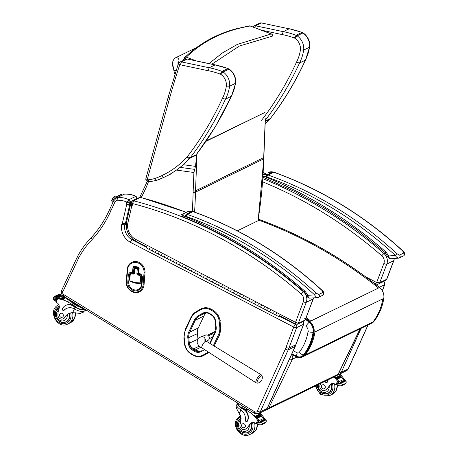 <?xml version="1.0" encoding="UTF-8"?>
<svg xmlns="http://www.w3.org/2000/svg" width="458" height="458" viewBox="0 0 458 458"><rect width="100%" height="100%" fill="white"/><g stroke="black" fill="none" stroke-linecap="round" stroke-linejoin="round"><path stroke-width="0.69" d="M176.41 170.09L193.911 172.489L195.486 166.38L183.229 164.703M193.911 172.489L193.161 190.969A1.775 0.424 2.3 0 0 195.509 190.849L197.095 151.896L195.486 166.38M184.98 59.603L185.295 58.853A1.775 0.372 -157.8 0 1 184.316 58.074L183.349 60.404M265.274 118.645L263.694 157.598A1.775 0.424 -177.7 0 0 263.854 157.432L265.302 120.282M184.379 58.017A1.775 1.569 47.6 0 1 184.763 57.439A1.775 1.569 47.6 0 1 184.763 57.433A1.775 1.569 47.6 0 1 186.291 57.147C203.489 40.665 224.781 30.28 250.165 26.003A1.775 1.551 -100.3 0 0 249.381 25.917A1.775 1.551 -100.3 0 0 249.358 25.923M211.911 64.16L239.46 46.012L272.315 36.153A1.775 1.551 -100 0 0 271.285 33.932L237.301 44.42L222.416 52.933L209.02 63.547M271.439 33.932L250.32 26.003A1.775 0.595 -69.4 0 0 250.165 26.003L271.285 33.932A1.775 0.595 110.6 0 1 271.439 33.932A1.775 1.775 0 0 1 272.579 35.827A1.775 0.756 -172.4 0 1 272.315 36.153M205.945 141.367L261.489 114.145L206.255 140.921M197.02 153.722L215.77 126.03L231.301 96.289A347.582 308.675 64 0 1 197.02 153.63M186.996 157.06A2.485 1.076 -137.6 0 0 189.704 158.342A14.192 12.606 -116 0 0 190.351 157.575A347.582 308.675 -116 0 0 225.468 99.134A44.277 39.319 -116 0 0 229.613 86.19A14.043 12.475 -116 0 0 223.063 71.929L229.223 69.055C233.912 72.587 236.059 77.27 235.664 83.11L235.446 83.345A44.277 39.319 64 0 1 231.301 96.289L225.468 99.134L222.416 98.35A345.097 306.471 64 0 1 187.528 156.424A11.708 10.402 64 0 1 186.996 157.06A100.182 88.967 64 0 1 161.399 175.809L163.483 177.555A102.666 91.171 -116 0 0 165.103 176.788A102.666 91.171 -116 0 0 189.704 158.342L195.532 155.502M229.206 69.049L227.878 68.568A14.043 12.475 64 0 1 228.897 69.084A14.043 12.475 64 0 1 235.446 83.345L229.613 86.19L226.344 86.133A41.793 37.115 64 0 1 222.416 98.35M228.187 68.528L215.06 64.933A78.072 69.33 64 0 1 227.878 68.568L222.044 71.408L220.367 74.167A11.564 10.265 64 0 1 221.042 74.505A11.564 10.265 64 0 1 226.344 86.133M215.334 64.887L187.316 59.059L215.06 64.933L209.232 67.773L208.001 70.669A75.587 67.126 64 0 1 220.367 74.167M146.846 181.019L147.487 181.276A2.485 0.813 -67.9 0 1 147.396 179.479L145.804 178.906C145.821 180.189 146.171 180.893 146.846 181.019L169.632 98.121A678.853 602.86 64 0 1 179.685 64.967C178.746 63.851 178.511 63.095 178.992 62.706M178.626 63.307C178.139 63.685 178.494 64.24 179.685 64.967A1.065 0.945 64 0 1 180.303 64.801L208.001 70.669M156.71 180.32A89.568 79.543 -116 0 0 163.466 177.567L156.653 180.343L154.85 178.483A45.331 40.252 64 0 1 148.541 179.765C148.741 181.219 149.165 181.866 149.806 181.706L147.487 181.276M156.653 180.343L149.646 181.757M180.303 64.801L181.488 61.899L209.232 67.773A78.072 69.33 -116 0 1 222.044 71.408A14.043 12.475 -116 0 1 223.063 71.929L221.042 74.505M169.632 98.121A2.485 0.801 15.3 0 1 168.263 96.964L178.408 63.53L179.765 62.151A3.55 3.149 -116 0 1 181.488 61.899L187.316 59.059A3.55 3.149 64 0 0 185.593 59.305L187.58 59.013M305.56 59.981L305.349 60.181A347.582 308.675 64 0 1 270.231 118.622A2.485 1.042 37.6 0 0 270.403 118.485C284.195 100.531 295.914 81.032 305.56 59.981M305.555 59.992L309.494 47.237A44.277 39.319 64 0 1 305.349 60.181L299.521 63.021L296.463 62.242A345.097 306.471 64 0 1 261.575 120.311M309.717 46.997C310.112 41.163 307.959 36.474 303.27 32.947L302.944 32.97A14.043 12.475 64 0 1 309.494 47.237L303.665 50.077L300.396 50.025A41.793 37.115 64 0 1 296.463 62.242M303.259 32.936L301.925 32.455A14.043 12.475 64 0 1 302.944 32.97L297.116 35.816L295.095 38.398A11.564 10.265 64 0 1 300.396 50.025M265.205 120.408A347.582 308.675 -116 0 0 299.521 63.021A44.277 39.319 -116 0 0 303.665 50.077A14.043 12.475 -116 0 0 297.116 35.816A14.043 12.475 -116 0 0 296.097 35.3A78.072 69.33 -116 0 0 283.279 31.665L255.535 25.791L261.363 22.946L289.107 28.82A78.072 69.33 64 0 1 301.925 32.455L296.097 35.3L294.42 38.054A11.564 10.265 64 0 1 295.095 38.398M261.627 22.9L259.64 23.198A3.55 3.149 64 0 1 261.363 22.946L289.107 28.82L283.279 31.665L282.048 34.556A75.587 67.126 64 0 1 294.42 38.054M252.908 26.69L253.812 26.037A3.55 3.149 -116 0 1 255.535 25.791L254.522 27.577M196.459 47.603L175.425 57.851A2.662 2.364 -116 0 1 178.654 59.088A2.662 2.364 -116 0 1 177.973 62.517A2.662 2.364 -116 0 0 178.654 59.088A2.662 2.364 -116 0 0 175.425 57.851A2.662 2.364 -116 0 0 175.368 57.88M260.075 220.172L259.967 219.788C302.727 235.481 342.573 258.06 379.499 287.521A10.7 9.504 64 0 1 383.781 298.381L383.523 298.141L383.781 298.381C382.35 307.129 379.064 314.818 373.928 321.453A7.076 6.28 64 0 1 371.942 323.067L302.217 357.074A7.076 6.28 -116 0 0 304.204 355.454L303.602 355.208A6.544 5.811 64 0 1 296.727 356.547L296.773 356.902A7.076 6.28 -116 0 0 302.217 357.074C300.419 357.893 298.582 357.841 296.704 356.908L291.672 354.315M237.33 230.826L259.967 219.788A24.142 21.44 64 0 0 258.323 219.308M291.918 353.759L296.824 356.295A6.257 5.553 -116 0 0 303.396 355.013C308.452 348.475 311.686 340.901 313.1 332.29A9.881 8.776 -116 0 0 309.15 322.26L305.52 319.386M303.396 355.013A5.324 2.244 -142 0 1 299.131 352.494A1.752 1.557 64 0 1 297.288 352.855A5.324 1.569 117.4 0 0 296.824 356.295M309.15 322.26A5.324 1.151 128.7 0 0 305.875 326.21A5.381 4.78 64 0 1 308.028 331.666A5.324 1.511 8.9 0 0 313.1 332.285M267.415 408.095A3.55 1.34 25.8 0 0 268.812 408.021A3.55 3.149 64 0 1 267.466 409.383L336.75 375.6A3.55 3.149 -116 0 0 338.096 374.232A3.55 1.34 25.8 0 0 338.388 373.957L360.286 328.752M267.466 409.383L267.466 409.383A3.55 3.55 0 0 1 266.253 409.727M291.46 354.784A3.55 3.149 64 0 1 292.45 359.215A3.55 1.34 -154.2 0 1 289.616 358.877M206.214 312.957A10.866 9.652 -116 0 0 203.884 316.043L198.297 327.962A10.866 9.652 -116 0 0 197.387 333.659L197.948 338.972M209.306 338.674L212.632 337.054M208.47 335.788L212.833 333.664M207.594 335.164L215.203 331.455M261.295 375.778A4.317 1.374 -57.9 0 1 262.171 376.155L261.203 374.787A4.763 1.517 122.1 0 0 260.505 374.799A4.763 1.517 122.1 0 0 256.915 378.829A4.763 1.517 122.1 0 0 256.137 382.854L257.791 383.134A4.317 1.374 -57.9 0 1 257.757 380.003A4.317 1.374 -57.9 0 1 261.295 375.778M206.432 341.307L208.201 340.237A2.885 2.559 -116 0 0 209.134 339.172A2.885 2.559 -116 0 0 208.625 335.96A2.885 2.559 -116 0 0 205.682 335.073L201.119 336.807A3.326 2.954 64 0 1 204.176 337.477A3.326 2.954 64 0 1 205.356 340.643M210.067 334.088L212.541 333.401L213.394 335.422M177.904 64.263A2.662 2.364 -115.9 0 0 178.328 63.771A2.662 2.364 -115.9 0 1 177.904 64.263M178.626 63.084A2.662 2.364 -115.9 0 0 178.654 61.819A2.662 2.364 -115.9 0 1 178.626 63.084M382.39 290.824L384.766 284.555A2.342 0.824 -159.2 0 1 384.56 284.756A2.342 2.078 -116 0 0 383.352 281.676L376.316 284.933M384.766 284.555A2.342 2.342 0 0 0 383.649 281.647L383.649 281.647A2.342 0.693 117.4 0 0 383.352 281.676L383.3 281.653M263.281 172.609L265.703 173.593L263.161 174.721M116.59 197.845L123.454 194.501A7.099 6.303 64 0 1 124.347 194.158A26.616 23.633 64 0 1 135.797 196.356L136.066 196.31C132.316 194.598 128.469 193.866 124.524 194.106L117.483 197.501A7.099 6.303 -116 0 0 116.59 197.845L113.676 200.833A2.342 0.876 25.1 0 0 114.826 202.299A4.757 4.225 64 0 1 117.065 200.249L117.483 197.501A26.616 23.633 -116 0 1 128.938 199.699L126.837 202.07L129.992 201.846L137.056 198.314L136.965 198.703M61.807 290.034C60.771 292.467 61.326 294.488 63.473 296.091A2.342 0.63 -58.5 0 1 63.731 294.568A2.095 1.861 64 0 1 62.889 291.643A2.342 0.916 -151 0 1 61.801 290.046A2.342 0.876 25.1 0 0 62.952 291.517L78.61 258.089L77.448 256.812L77.665 256.228M78.61 258.089A95.762 85.045 64 0 1 92.081 239.574L91.342 237.496C85.932 243.061 81.347 249.352 77.585 256.371L77.448 256.812M200.793 351A9.36 8.313 64 0 1 195.457 349.889L193.66 348.847A9.36 8.313 64 0 1 189.457 344.05M63.473 296.091L254.551 413.397L258.547 413.626A4.437 3.939 -116 0 0 260.264 411.822L288.214 349.855A23.066 20.484 -116 0 0 288.895 348.16L296.681 327.613A2.342 0.824 -159.2 0 1 293.727 327.052A2.342 0.693 -62.6 0 1 295.473 324.533L279.414 316.197M146.291 247.114L132.018 239.711L130.255 242.219L293.727 327.052L285.929 347.628A20.725 18.406 64 0 1 285.311 349.173L257.362 411.141A2.095 1.861 64 0 1 254.808 411.874L63.731 294.568M132.946 239.259L132.018 239.711A13.305 11.816 64 0 1 124.731 224.844L121.679 224.603A15.652 13.9 -116 0 0 130.255 242.219M126.122 224.162L124.731 224.844A1.294 1.151 64 0 1 125.143 224.254L122.383 223.229A3.635 3.229 -116 0 0 121.679 224.603M126.156 223.756L125.143 224.254A3.418 3.034 -116 0 0 125.412 223.561L122.389 223.212A1.076 0.956 64 0 1 122.383 223.229M126.288 223.138L125.412 223.561A6.818 6.057 -116 0 0 125.486 223.258L129.625 205.19L126.597 204.846L122.446 222.989A4.477 3.979 64 0 1 122.389 223.212M130.576 204.726L129.625 205.19A6.818 6.057 -116 0 0 129.728 204.778L126.689 204.503A4.477 3.979 64 0 1 126.597 204.846M130.879 204.216L129.728 204.778A3.092 2.748 -116 0 0 129.763 204.634A3.092 2.748 -116 0 0 129.809 203.879L126.7 204.445A0.75 0.664 64 0 1 126.689 204.503M131.28 203.163L129.809 203.879A1.672 1.489 64 0 1 129.769 202.831L126.734 202.522A4.013 3.567 -116 0 0 126.7 204.445M113.676 200.833L109.851 208.997C105.134 219.668 98.968 229.172 91.342 237.496M110.052 208.802C109.577 209.157 109.897 209.701 111.013 210.434L114.826 202.299M285.311 349.173A2.342 0.864 -155.7 0 0 288.214 349.855L295.078 346.511A2.342 0.864 24.3 0 0 295.278 346.322L295.96 344.605A2.342 0.807 -160.7 0 1 295.754 344.811A2.342 0.824 20.8 0 0 295.96 344.611L303.751 324.064A2.342 0.824 -159.2 0 1 303.545 324.264L295.754 344.811L288.895 348.16L285.929 347.628M302.904 321.596A2.342 2.078 -116 0 1 303.545 324.264L296.681 327.613A2.342 2.078 -116 0 0 295.473 324.533L296.04 324.258M136.787 198.789L136.856 198.503A1.775 1.574 64 0 0 135.797 196.356L128.938 199.699A1.775 1.574 64 0 1 129.992 201.846L129.769 202.831L131.572 201.955M313.467 297.883A8.874 7.878 64 0 1 313.135 298.971L305.148 320.045L298.284 323.388L306.276 302.314L313.135 298.971A2.342 0.824 20.8 0 0 313.341 298.771L305.148 320.045A1.775 1.574 64 0 1 304.421 320.858A1.775 1.574 64 0 1 304.415 320.858L297.557 324.201A1.775 1.574 64 0 1 297.551 324.207A1.775 1.574 64 0 1 297.494 324.23M310.118 298.089C309.173 298.284 308.366 297.379 307.69 295.37L306.82 295.771L304.553 292.307L303.9 291.654L303.471 291.861A8.874 7.878 -116 0 1 306.276 302.314A2.342 0.824 -159.2 0 1 303.322 301.759L295.519 322.335L295.862 324.178L297.551 324.207A1.775 1.574 64 0 0 298.284 323.388L295.519 322.335L135.293 239.185C134.847 240.387 134.892 240.902 135.431 240.736M131.727 201.904L132.723 203.604L133.541 200.781A1.775 1.574 -116 0 0 132.522 200.873A1.775 1.574 -116 0 0 132.517 200.873A1.775 1.574 -116 0 0 132.459 200.907M131.326 203.673C130.862 203.999 131.228 204.4 132.431 204.875L132.723 203.604A425.264 377.661 64 0 1 301.255 294.065A2.342 0.464 131.1 0 1 303.471 291.861A427.606 379.745 -116 0 0 133.541 200.781L140.698 197.398L139.392 197.524A1.775 1.574 -116 0 0 139.387 197.524L132.522 200.873M132.517 200.873L131.515 202.155L131.171 203.879M135.293 239.185A14.513 12.887 64 0 1 127.559 226.189A3.595 3.195 -116 0 0 127.616 225.107A0.561 0.498 64 0 1 127.513 224.546A1.082 0.962 64 0 1 127.536 224.414L131.646 206.449C130.444 205.986 130.072 205.59 130.536 205.258M146.526 246.679L135.121 240.765C129.551 237.233 126.568 232.132 126.173 225.468L126.168 223.693L130.347 205.43M127.536 224.414C126.339 223.922 125.973 223.51 126.437 223.178M131.646 206.449A0.876 0.773 64 0 1 131.664 206.386C130.461 205.9 130.095 205.487 130.559 205.155M130.33 205.482L131.08 203.976M131.664 206.386A0.87 0.773 64 0 1 131.835 206.031L131.217 203.867M131.835 206.031A1.74 1.546 64 0 1 132.064 205.842L131.291 203.799M127.559 226.189C126.311 225.886 125.921 225.565 126.379 225.216M127.616 225.107C126.425 225.342 126.036 225.279 126.46 224.924M127.501 224.758C126.265 224.678 125.876 224.489 126.339 224.202M127.513 224.546C126.293 224.151 125.916 223.796 126.379 223.475M69.147 313.438A12.372 10.986 64 0 0 68.923 313.564L67.189 314.68A12.372 10.986 64 0 0 64.881 317.371L64.504 317.56A12.372 10.986 64 0 1 68.734 313.627A12.372 10.986 64 0 1 72.673 312.637L80.23 313.409L82.898 312.27M84.432 309.774A8.049 3.006 -154.9 0 1 75.009 307.158L72.982 305.915A8.708 7.734 -116 0 0 65.74 305.4A8.708 7.734 -116 0 0 62.408 308.835A1.116 0.99 -116 0 0 64.063 310.215A10.059 8.931 -116 0 1 66.37 308.515A10.059 8.931 -116 0 1 74.23 308.818L75.009 307.158M85.056 310.152L84.85 310.593A8.049 3.006 25.1 0 1 74.751 309.104L74.23 308.818M62.214 296.166A0.836 0.744 64 0 1 62.46 296.154A37.722 33.497 64 0 1 63.925 296.372M61.83 296.12L57.576 298.198A2.988 2.651 64 0 1 57.256 298.141L56.305 298.605A2.988 2.651 64 0 1 55.824 298.444L54.118 296.635L58.252 294.614L60.542 294.671L61.985 295.444A2.988 2.651 64 0 0 62.465 295.605L61.509 296.068A2.988 2.651 64 0 0 61.83 296.12A37.722 33.497 64 0 1 64.028 296.435M57.576 298.198A37.722 33.497 64 0 1 63.862 299.492L63.794 299.526A37.722 33.497 64 0 0 58.069 298.295L57.284 298.679L57.639 298.748A37.722 33.497 64 0 1 67.378 301.61L75.507 306.597L75.312 307.003L72.982 305.915M69.473 300.585L67.378 301.61M64.675 296.83L60.84 298.702A37.722 33.497 64 0 0 60.342 298.605L60.84 298.702M65.334 297.236L61.853 298.931A37.722 33.497 64 0 0 61.361 298.816L61.853 298.931M66.015 297.648L62.861 299.189A37.722 33.497 64 0 0 62.374 299.063L62.861 299.189M63.038 295.788L62.185 296.16M54.118 296.635L53.346 298.29L53.752 299.927L54.783 300.671A2.988 2.651 64 0 1 55.16 301.043L55.945 300.877M53.346 298.29L53.97 296.807M63.811 310.398L64.114 310.249A1.116 0.99 64 0 0 64.372 310.06A10.059 8.931 64 0 1 66.525 308.44M83.82 309.39A7.305 2.731 -154.9 0 1 75.312 307.003M65.895 305.326A8.708 7.734 64 0 1 66.049 305.251A8.708 7.734 64 0 1 73.291 305.761M59.448 294.66L59.855 295.021L55.63 297.082A2.988 2.651 64 0 1 55.624 297.07L54.931 297.408M56.454 297.797A2.988 2.651 64 0 1 56.025 297.488L56.454 297.797L60.679 295.742L60.244 295.427M74.826 303.872A6.189 2.313 25.1 0 0 78.644 306.219M55.223 296.721L55.63 297.082A1.397 1.242 64 0 0 55.223 296.721M62.465 295.605L62.683 295.92M56.305 298.605L56.5 299.011L55.458 301.112M57.256 298.141L57.479 298.456M64.504 317.56A3.91 3.475 64 0 1 63.164 318.802A3.91 3.475 64 0 1 59.5 318.287A3.91 3.475 64 0 1 57.903 314.594A19.562 17.37 64 0 1 59.059 308.549A4.563 4.053 64 0 0 57.187 302.887A25.144 22.333 64 0 0 56.048 302.137A0.887 0.303 25.9 0 1 56.008 302.114L55.847 301.089L56.929 298.771M57.284 298.679L56.907 298.908M57.021 298.679L57.685 298.358A0.836 0.744 64 0 1 58.069 298.295M71.889 302.068A7.305 2.731 25.1 0 0 75.507 306.597M73.022 302.767A7.305 2.731 25.1 0 0 80.448 307.324M66.702 298.072A1.775 0.664 25.1 0 0 67.131 298.381L85.343 309.562A1.775 0.664 25.1 0 0 85.852 309.831M66.067 297.683L65.981 297.866A1.775 0.664 25.1 0 0 66.851 298.977L85.062 310.158A1.775 0.664 25.1 0 0 87.255 310.696L87.255 310.69M59.3 307.518A7.986 7.093 -116 0 0 58.447 308.205M65.179 322.014A7.986 7.093 -116 0 0 66.582 321.642M69.622 313.249A7.986 7.093 64 0 1 69.192 318.734A7.986 7.093 64 0 1 66.135 321.888A7.986 7.093 64 0 1 58.727 320.881M55.366 313.988A7.986 7.093 64 0 1 59.134 307.536A7.986 7.093 64 0 1 59.305 307.455M64.881 317.371A3.91 3.475 64 0 1 63.547 318.619L63.164 318.802M67.807 320.703A7.734 6.87 64 0 1 66.942 321.218L65.958 321.699A7.734 6.87 64 0 0 69.341 313.358M59.689 314.222A2.13 1.889 -116 0 0 62.368 317.211A2.13 1.889 -116 0 0 60.502 313.381A2.13 1.889 -116 0 0 59.689 314.222M236.935 406.172L236.299 407.941L239.196 413.585A12.372 10.986 64 0 1 240.129 424.102A3.91 3.475 64 0 0 241.148 428.413A3.91 3.475 64 0 0 245.19 429.266A3.91 3.475 64 0 0 245.94 428.751L246.324 428.568A3.91 3.475 64 0 1 245.568 429.083L245.19 429.266M237.565 403.069L236.797 404.712A8.049 3.006 25.1 0 0 240.261 409.435L240.748 409.767A10.059 8.931 -116 0 1 245.356 420.226A1.116 0.99 -116 0 0 247.274 421.051A8.708 7.734 -116 0 0 243.553 409.349L241.526 408.107A8.049 3.006 -154.9 0 1 237.565 403.069A8.049 3.006 -154.9 0 1 237.605 402.994M249.066 410.03A7.305 2.731 25.1 0 1 242.024 407.551L250.154 412.538A37.722 33.497 64 0 1 257.625 420.238L258.352 421.297M258.85 420.948A0.836 0.744 -116 0 0 258.701 420.186A37.722 33.497 -116 0 0 254.637 415.412L254.677 415.446M262.268 423.135L261.489 424.795L262.417 423.799L262.268 423.135L258.776 421.761A2.988 2.651 -116 0 1 258.392 421.389L259.343 420.925A2.988 2.651 -116 0 1 259.131 420.65A37.722 33.497 -116 0 0 254.711 415.377M259.131 420.65L263.379 418.578A37.722 33.497 -116 0 0 261.552 416.179L261.197 415.772A37.722 33.497 -116 0 0 260.831 415.32M256.6 417.393L256.245 416.992A37.722 33.497 -116 0 1 256.6 417.393L260.825 415.337L260.488 414.919A37.722 33.497 -116 0 0 260.092 414.49M259.738 414.106A37.722 33.497 -116 0 0 259.045 413.385M263.253 418.394A0.836 0.744 -116 0 0 263.092 418.045A37.722 33.497 -116 0 0 261.587 416.099M261.289 415.738A37.722 33.497 -116 0 0 260.86 415.24M260.562 414.896A37.722 33.497 -116 0 0 260.121 414.41M259.818 414.084A37.722 33.497 -116 0 0 259.114 413.351M263.092 418.045L263.877 417.662L263.659 417.295A37.722 33.497 -116 0 0 259.932 412.95M250.154 412.538L251.826 411.725M257.322 418.251L256.972 417.833A37.722 33.497 -116 0 1 257.322 418.251L261.547 416.19M257.024 417.805L261.197 415.772M256.291 416.969L260.488 414.919L256.268 416.975M255.862 416.568L260.087 414.507L259.749 414.101L255.501 416.173A37.722 33.497 -116 0 1 255.862 416.568L255.524 416.162L259.749 414.101M245.94 428.751A19.562 17.37 64 0 0 249.702 424.308A4.563 4.053 64 0 1 251.287 422.82A4.563 4.053 64 0 1 254.86 422.957A25.144 22.333 64 0 1 256.033 423.633A0.887 0.303 25.6 0 0 256.074 423.656L257.03 423.576M263.379 418.578A2.988 2.651 -116 0 0 263.596 418.852L264.552 418.389A2.988 2.651 -116 0 0 264.93 418.755L265.961 419.505L266.367 421.137L265.743 422.62M265.583 422.803L261.461 424.812L259.171 424.755L257.728 423.988A2.988 2.651 -116 0 0 257.247 423.822L257.053 423.421L257.986 421.429L258.392 421.389M243.553 409.349L243.856 409.194L241.835 407.952A7.305 2.731 -154.9 0 1 238.24 403.384M243.856 409.194A8.708 7.734 64 0 1 247.583 420.902A1.116 0.99 64 0 1 246.994 421.4M251.711 422.642A4.563 4.053 -116 0 0 250.795 423.501L249.244 425.425A19.562 17.37 64 0 1 246.324 428.568M261.031 421.898A2.988 2.651 -116 0 0 261.049 421.898A1.397 1.242 -116 0 1 261.518 422.087L261.031 421.898M260.522 421.749L260.052 421.509A2.988 2.651 -116 0 0 260.522 421.749L264.747 419.688L264.277 419.454M261.518 422.087L265.743 420.032L265.382 419.683L261.157 421.738M264.552 418.389L263.47 418.698M259.343 420.925L258.094 421.314M263.877 417.662L263.653 418.709M262.417 423.799L266.001 422.053L262.262 424.125M240.57 404.809A7.305 2.731 25.1 0 0 242.608 406.309A7.305 2.731 25.1 0 0 245.093 407.591M248.608 432.112A7.986 7.093 64 0 1 247.206 432.484M240.708 418.246A7.986 7.093 -116 0 0 238.103 421.154A7.986 7.093 -116 0 0 237.387 424.457M240.748 431.35A7.986 7.093 -116 0 0 248.156 432.352A7.986 7.093 -116 0 0 251.379 422.889M249.828 431.173A7.734 6.87 64 0 1 248.963 431.682L247.978 432.163A7.734 6.87 64 0 0 251.144 423.106M245.207 426.833A2.13 1.889 -116 0 0 242.528 423.85A2.13 1.889 -116 0 0 244.395 427.675A2.13 1.889 -116 0 0 245.207 426.833M320.491 383.529A12.372 10.986 64 0 1 320.045 385.132A3.91 3.475 64 0 0 321.064 389.437A3.91 3.475 64 0 0 325.1 390.296A3.91 3.475 64 0 0 325.856 389.781L326.233 389.598A3.91 3.475 64 0 1 325.483 390.113L325.1 390.296M333.888 376.997A37.722 33.497 64 0 1 337.54 381.268L338.262 382.327M338.765 381.978A0.836 0.744 -116 0 0 338.617 381.216A37.722 33.497 -116 0 0 334.706 376.596M342.183 384.165L341.405 385.825L342.332 384.829L342.183 384.165L338.685 382.791A2.988 2.651 -116 0 1 338.307 382.419L339.258 381.955A2.988 2.651 -116 0 1 339.04 381.68A37.722 33.497 -116 0 0 334.775 376.562M339.04 381.68L343.294 379.608A37.722 33.497 -116 0 0 341.468 377.209L341.136 376.785A37.722 33.497 -116 0 0 340.746 376.35M336.515 378.423L336.161 378.016A37.722 33.497 -116 0 1 336.515 378.423L340.735 376.361L340.403 375.949A37.722 33.497 -116 0 0 340.008 375.52L339.659 375.131A37.722 33.497 -116 0 0 338.914 374.369M343.168 379.424A0.836 0.744 -116 0 0 343.008 379.069A37.722 33.497 -116 0 0 341.502 377.129M341.204 376.768A37.722 33.497 -116 0 0 340.775 376.264M340.477 375.926A37.722 33.497 -116 0 0 340.031 375.434M339.733 375.113A37.722 33.497 -116 0 0 338.994 374.346M343.008 379.069L343.792 378.692L343.574 378.325A37.722 33.497 -116 0 0 339.847 373.98M337.237 379.281L336.888 378.863A37.722 33.497 -116 0 1 337.237 379.281L341.456 377.22M336.939 378.835L341.113 376.802L336.911 378.846M336.206 377.999L340.403 375.949L336.183 378.005M335.777 377.598L335.439 377.192A37.722 33.497 -116 0 1 335.777 377.598L340.002 375.537M325.856 389.781A19.562 17.37 64 0 0 329.617 385.338A4.563 4.053 64 0 1 331.203 383.85A4.563 4.053 64 0 1 334.775 383.987A25.144 22.333 64 0 1 335.949 384.663A0.887 0.303 25.6 0 0 335.989 384.686L336.842 384.657M343.294 379.608A2.988 2.651 -116 0 0 343.511 379.882L344.462 379.413A2.988 2.651 -116 0 0 344.845 379.785L345.876 380.535L346.282 382.167L345.658 383.649M345.492 383.827L341.37 385.842L339.086 385.785L337.643 385.012A2.988 2.651 -116 0 0 337.162 384.852L336.968 384.451L337.901 382.453L338.307 382.419M325.277 381.193A10.059 8.931 -116 0 1 325.266 381.256A1.116 0.99 -116 0 0 327.189 382.081A8.708 7.734 -116 0 0 327.848 379.94M328.157 379.791A8.708 7.734 64 0 1 327.493 381.926A1.116 0.99 64 0 1 326.909 382.43M331.626 383.672A4.563 4.053 -116 0 0 330.71 384.525L329.159 386.455A19.562 17.37 64 0 1 326.233 389.598M341.433 383.117A1.397 1.242 -116 0 0 340.958 382.928A2.988 2.651 -116 0 0 340.958 382.928L341.433 383.117L345.658 381.056L345.292 380.707L341.073 382.768M340.437 382.779L339.968 382.539A2.988 2.651 -116 0 0 340.437 382.779L344.656 380.718L344.193 380.478M344.462 379.413L343.385 379.728M339.258 381.955L338.01 382.344M343.792 378.692L343.563 379.739M342.332 384.829L345.761 383.409L342.178 385.155M328.523 393.141A7.986 7.093 64 0 1 327.121 393.508M317.314 385.081A7.986 7.093 -116 0 0 317.302 385.487M320.663 392.374A7.986 7.093 -116 0 0 328.071 393.382A7.986 7.093 -116 0 0 331.294 383.918M329.743 392.197A7.734 6.87 64 0 1 328.878 392.712L327.894 393.193A7.734 6.87 64 0 0 331.06 384.13M325.123 387.863A2.13 1.889 -116 0 0 322.438 384.875A2.13 1.889 -116 0 0 324.304 388.705A2.13 1.889 -116 0 0 325.123 387.863M270.386 310.341L269.71 311.841M266.705 310.278L267.375 308.778M258.346 304.095L257.671 305.595M254.665 304.032L255.341 302.532M246.307 297.843L245.637 299.349M242.975 297.614L242.517 297.797L243.301 296.286M234.267 291.597L233.597 293.097M230.586 291.54L231.261 290.034M222.233 285.351L221.558 286.851M218.546 285.288L219.222 283.788M210.193 279.105L209.518 280.605M206.861 278.87L206.398 279.054L207.182 277.542M198.154 272.853L197.478 274.353M194.822 272.625L194.358 272.808L195.142 271.291M186.114 266.608L185.438 268.107M182.427 266.545L183.103 265.045M174.074 260.362L173.399 261.861M170.742 260.127L170.279 260.31L171.063 258.799M162.035 254.11L161.359 255.616M158.348 254.053L159.023 252.553M149.995 247.864L149.319 249.364M156.012 250.99L155.342 252.49M152.331 250.927L153.006 249.427M168.052 257.236L167.382 258.736M164.72 257.001L164.262 257.184L165.046 255.673M180.091 263.482L179.416 264.987M176.759 263.253L176.301 263.436L177.086 261.919M192.131 269.733L191.455 271.233M188.45 269.67L189.125 268.17M204.171 275.979L203.495 277.479M200.839 275.745L200.375 275.928L201.159 274.416M216.21 282.225L215.535 283.725M212.878 281.996L212.415 282.174L213.199 280.662M228.25 288.477L227.574 289.977M224.918 288.242L224.454 288.425L225.239 286.914M240.29 294.723L239.614 296.223M236.603 294.66L237.278 293.16M252.329 300.969L251.654 302.469M248.642 300.906L249.318 299.406M264.369 307.215L263.694 308.721M261.037 306.986L260.573 307.169L261.358 305.658M276.409 313.467L275.733 314.967M272.722 313.404L273.397 311.904M279.414 315.03L278.63 316.541L279.97 315.928M279.666 315.774L278.83 316.163L279.374 315.619M155.617 252.221L155.228 252.501L155.903 251.001M158.915 252.558L158.239 254.064L149.211 249.375L149.886 247.875M167.657 258.472L167.267 258.747L167.943 257.247M170.954 258.81L170.279 260.31L167.267 258.747L161.25 255.621L161.926 254.121M179.696 264.718L179.307 264.993L179.983 263.493M182.994 265.056L182.318 266.556L176.301 263.436L173.29 261.873L173.966 260.373M191.736 270.964L191.347 271.245L192.022 269.739M195.034 271.302L194.358 272.808L185.33 268.119L186.005 266.619M203.776 277.21L203.386 277.491L204.062 275.991M207.073 277.554L206.398 279.054L200.375 275.928L197.369 274.365L198.039 272.865M215.815 283.462L215.426 283.737L216.102 282.237M219.113 283.8L218.437 285.3L209.409 280.617L210.079 279.111M227.855 289.708L227.466 289.988L228.141 288.483M231.153 290.046L230.477 291.546L227.466 289.988L221.443 286.863L222.119 285.363M239.895 295.954L239.505 296.234L240.181 294.734M243.187 296.297L242.517 297.797L233.483 293.109L234.158 291.609M251.934 302.206L251.545 302.48L252.221 300.98M255.226 302.543L254.556 304.043L245.522 299.36L246.198 297.855M263.974 308.452L263.585 308.726L264.26 307.226M267.266 308.789L266.59 310.289L260.573 307.169L257.562 305.606L258.238 304.106M276.014 314.698L275.624 314.978L276.294 313.478M269.991 311.577L269.602 311.852L270.277 310.352M273.289 311.915L272.613 313.415L266.59 310.289M257.951 305.326L257.562 305.606L254.556 304.043M261.249 305.663L260.573 307.169M245.912 299.08L245.522 299.36L242.517 297.797M249.209 299.418L248.534 300.917M233.872 292.834L233.483 293.109L230.477 291.546M237.17 293.172L236.494 294.671M221.832 286.582L221.443 286.863L218.437 285.3M225.13 286.926L224.454 288.425M209.798 280.336L209.409 280.617L206.398 279.054M213.09 280.674L212.415 282.174M197.759 274.09L197.369 274.365L194.358 272.808M201.051 274.428L200.375 275.928M185.719 267.844L185.33 268.119L182.318 266.556M189.011 268.182L188.335 269.682M173.679 261.592L173.29 261.873L170.279 260.31M176.971 261.93L176.301 263.436M161.64 255.346L161.25 255.621L158.239 254.064M164.932 255.684L164.262 257.184M149.6 249.1L149.211 249.375L146.199 247.812L146.875 246.312M152.898 249.438L152.222 250.938M279.162 315.762L278.842 316.129L279.162 315.762M115.805 198.119A2.216 0.595 121.5 0 0 115.593 198.314L115.593 198.314A2.216 0.595 121.5 0 0 115.13 198.846A2.216 0.595 121.5 0 1 115.593 198.314A0.779 0.51 45.3 0 1 115.095 197.392A0.779 0.51 -134.7 0 0 115.593 198.314A2.216 0.595 121.5 0 1 115.805 198.119M113.126 202.012A2.994 0.801 -58.5 0 1 113.183 200.295A2.994 0.801 -58.5 0 1 115.095 197.392A2.994 0.801 -58.5 0 1 116.246 197.186A2.994 0.801 -58.5 0 0 115.095 197.392A0.555 0.361 -134.7 0 0 114.254 196.717A0.555 0.361 45.3 0 1 115.095 197.392A2.994 0.801 -58.5 0 0 113.183 200.295A2.994 0.801 -58.5 0 0 113.126 202.012M114.843 196.23A2.88 0.773 121.5 0 0 113.899 196.745L113.899 196.745A2.88 0.773 121.5 0 0 112.176 199.276A2.88 0.773 121.5 0 0 111.832 201.142A2.88 0.773 -58.5 0 1 111.809 200.238A2.88 0.773 -58.5 0 1 111.947 199.82A2.88 0.773 -58.5 0 1 113.716 196.929A2.88 0.773 -58.5 0 1 114.843 196.23M116.349 197.014L115.656 196.013L114.254 196.717A0.555 0.361 -134.7 0 0 114.185 196.831M116.292 198.005L117.214 196.631L121.799 194.398L121.61 195.4M115.674 198.4L116.166 197.352L116.498 197.558M117.214 196.631L116.882 196.425L116.166 197.352M116.882 196.425L121.462 194.192M304.851 292.37L304.69 290.99L304.072 291.586M181.717 216.285L184.024 216.067L181.557 214.67L187.23 211.905A9.4 8.347 64 0 1 192.051 211.367A7.099 6.303 64 0 1 192.95 211.613A1.775 0.601 -70.3 0 1 193.167 211.59C240.473 228.662 283.473 254.934 322.174 290.412A1.775 0.326 132.6 0 0 321.957 290.441L322.982 292.427L318.762 294.483L316.272 293.212A378.818 336.412 -116 0 0 187.265 214.384A7.099 6.303 -116 0 0 186.372 214.138A1.775 0.676 101.5 0 0 185.484 216.199A5.324 4.729 64 0 1 186.154 216.388A1.775 0.601 -70.3 0 1 187.265 214.384L192.95 211.613A378.818 336.412 64 0 1 321.957 290.441M186.154 216.388A377.043 334.838 64 0 1 314.554 294.843A1.775 0.326 -47.4 0 1 316.272 293.212M185.484 216.199A7.626 6.773 64 0 0 184.024 216.067A427.606 379.745 -116 0 1 304.69 290.99A15.04 13.356 -116 0 1 307.69 295.37L314.554 294.843C315.636 296.658 316.793 297.54 318.035 297.482A1.775 1.574 -116 0 0 318.55 297.345L318.55 297.345A1.775 1.574 -116 0 0 318.762 294.483M306.82 295.771C307.581 297.391 308.589 298.187 309.854 298.158L317.76 297.557L322.764 295.29A1.775 1.574 -116 0 0 322.982 292.427M385.647 252.971L385.487 251.591L384.869 252.186M262.514 176.885L264.821 176.668L263.087 175.958M268.01 172.511A0.887 0.79 64 0 1 268.022 172.506L268.044 172.494A9.4 8.347 64 0 1 272.848 171.968A7.099 6.303 64 0 1 273.741 172.214A1.775 0.601 -70.3 0 1 273.964 172.191C321.264 189.263 364.265 215.535 402.966 251.013A1.775 0.326 132.6 0 0 402.748 251.041L403.773 253.028L399.559 255.083L397.069 253.812A378.818 336.412 -116 0 0 268.062 174.985A7.099 6.303 -116 0 0 267.169 174.738A1.775 0.676 101.5 0 0 266.275 176.799A5.324 4.729 64 0 1 266.945 176.988A1.775 0.601 -70.3 0 1 268.062 174.985L273.741 172.214A378.818 336.412 64 0 1 402.748 251.041M266.945 176.988A377.043 334.838 64 0 1 395.351 255.444A1.775 0.326 -47.4 0 1 397.069 253.812M390.909 258.69C389.97 258.885 389.157 257.98 388.487 255.97L395.351 255.444C396.428 257.259 397.59 258.14 398.832 258.083A1.775 1.574 -116 0 0 399.342 257.946A1.775 1.574 -116 0 0 399.347 257.946A1.775 1.574 -116 0 0 399.559 255.083M266.275 176.799A7.626 6.773 64 0 0 264.821 176.668A427.606 379.745 -116 0 1 385.487 251.591A15.04 13.356 -116 0 1 388.487 255.97L387.617 256.371C388.373 257.991 389.386 258.787 390.651 258.759L398.552 258.157L403.561 255.89A1.775 1.574 -116 0 0 403.773 253.028M139.604 283.365L135.694 283.159A0.71 0.292 -87 0 1 135.631 283.176L139.673 283.387A0.71 0.292 -87 0 0 139.736 283.376A1.775 1.574 -116 0 0 140.446 283.233L140.474 283.216A1.775 1.574 -116 0 0 141.304 281.928L141.631 277.754A2.983 2.645 -116 0 0 139.146 274.365L138.471 274.239A0.71 0.63 64 0 1 137.881 273.432L138.242 268.812A0.71 0.63 -116 0 0 137.652 268.01L137.274 268.852L138.213 268.829A0.71 0.63 -116 0 0 137.623 268.022L135.11 267.546A0.71 0.63 -116 0 0 134.412 268.107L134.761 268.377L135.139 267.535A0.71 0.63 -116 0 0 134.761 267.587L134.744 267.592A0.71 0.71 0 0 0 134.349 268.176L133.988 272.796L134.406 272.997L134.761 268.377L137.274 268.852L136.913 273.472A1.42 1.26 -116 0 0 138.098 275.081L138.774 275.206A2.273 2.015 64 0 1 140.663 277.788L140.337 281.962A1.065 0.945 64 0 1 139.415 282.821L135.373 282.609A1.649 1.466 64 0 1 135.007 282.54L130.553 281.132A1.065 0.945 64 0 1 129.774 279.947L130.101 275.79A2.273 2.015 64 0 1 132.333 273.993L133.009 274.119A1.42 1.26 -116 0 0 134.406 272.997M133.73 273.237A0.71 0.63 64 0 1 133.387 273.277L132.706 273.151A2.983 2.645 -116 0 0 131.177 273.346A2.983 2.645 -116 0 0 131.165 273.352M137.652 268.01L135.139 267.535M132.883 272.647A0.71 0.63 -116 0 0 133.581 272.086L132.643 272.104L132.883 272.647M139.003 273.804L138.408 272.997M126.316 281.389L126.253 281.458C125.372 288.574 133.541 295.089 139.455 291.838A9.761 8.668 -116 0 0 139.484 291.82A9.761 8.668 -116 0 0 144.058 284.721L144.991 272.745A9.761 8.668 -116 0 0 140.972 263.573A9.761 8.668 -116 0 0 131.858 262.302A9.761 8.668 -116 0 0 131.847 262.308M180.046 167.359L194.965 169.408M141.178 197.524A127.41 113.149 -116 0 0 148.489 181.597M193.161 190.969A72.748 64.601 -116 0 0 193.121 192.291A440.613 391.292 64 0 1 192.28 211.338M195.995 60.794L186.291 57.147A1.775 0.595 -69.4 0 0 185.295 58.853L186.028 59.134M263.854 157.432L263.814 158.726A1.775 0.412 -178.7 0 1 263.653 158.892A70.973 63.027 -116 0 1 263.694 157.598L195.509 190.849A70.973 63.027 64 0 0 195.469 192.137L263.653 158.892A442.388 392.867 64 0 1 258.089 219.966M261.489 114.134L265.016 112.416M193.121 192.291A1.775 0.412 1.3 0 0 195.469 192.137A442.388 392.867 -116 0 1 194.57 212.094M187.528 156.424A2.485 1.042 -142.4 0 0 190.351 157.575L196.179 154.73M163.472 177.561L170.931 173.948M148.541 179.765A4.614 4.099 64 0 1 147.396 179.479M161.399 175.809A87.083 77.333 64 0 1 154.85 178.483M265.296 121.026L270.231 118.622A14.192 12.606 64 0 1 269.585 119.389A2.485 1.076 42.4 0 0 269.733 119.28L270.403 118.485M265.291 121.484L269.585 119.389A102.666 91.171 64 0 1 265.216 123.826M261.558 30.217L282.048 34.556M176.193 70.292L174.641 71.133C171.601 65.231 171.824 60.828 175.305 57.914L175.425 57.851M383.781 298.381L382.831 298.845C381.394 307.593 378.108 315.281 372.978 321.917L373.963 321.424C379.115 314.783 382.401 307.083 383.833 298.33C384.325 294.013 382.899 290.406 379.567 287.515L310.73 321.058L306.236 317.509M291.689 354.28L296.67 356.851M372.978 321.917L304.204 355.454C309.339 348.819 312.625 341.13 314.062 332.382A10.7 9.504 -116 0 0 309.78 321.522L309.293 322.037A10.168 9.034 64 0 1 313.364 332.359L315.012 331.918C313.575 340.666 310.295 348.355 305.16 354.99M259.01 220.252C301.776 235.944 341.622 258.524 378.548 287.99M310.73 321.058L309.78 321.522L305.881 318.442M304.725 318.43L309.293 322.037M291.809 354.005L296.773 356.902M313.364 332.359C311.938 341.015 308.686 348.635 303.602 355.208M297.288 352.855L293.269 350.776M308.028 331.666C306.734 339.561 303.763 346.506 299.131 352.494M382.831 298.845L315.012 331.918M360.074 328.855L338.096 374.232L268.812 408.021L292.45 359.215L296.939 357.028M201.274 350.754A7.317 6.498 64 0 1 200.947 350.925A7.317 6.498 64 0 1 194.862 350.496L193.099 349.414A7.317 6.498 64 0 1 189.36 343.42L188.776 337.861A10.866 9.652 64 0 1 189.681 332.165L195.274 320.245A10.866 9.652 64 0 1 198.915 316.226L203.987 313.375M209.718 313.965L209.707 313.507A8.026 7.128 -116 0 0 202.648 313.238A0.71 0.326 -119.9 0 0 203.289 313.713A7.317 6.498 64 0 1 203.633 313.53A7.317 6.498 64 0 1 209.592 313.885M202.648 313.238L198.28 315.751A0.71 0.326 -119.9 0 0 198.915 316.226L205.562 312.986M198.28 315.751A11.576 10.282 -116 0 0 194.398 320.028L195.274 320.245L203.884 316.043M194.398 320.028L188.805 331.947L189.681 332.165L198.297 327.962M188.805 331.947A11.576 10.282 -116 0 0 187.837 338.021L197.387 333.659M187.837 338.021L188.427 343.574L197.724 339.338M200.947 350.925L201.291 350.742A0.71 0.326 60.1 0 0 201.285 350.748A0.71 0.326 60.1 0 0 201.343 351.504L204.6 349.631M215.804 326.594L216.153 326.72L215.569 321.167L215.22 321.041M214.899 332.29L215.186 332.794A11.576 10.282 -116 0 0 216.153 326.72M210.136 343.569L215.186 332.794M194.862 350.496L194.289 351.234A8.026 7.128 -116 0 0 201.343 351.504M193.099 349.414L192.526 350.152L194.289 351.234M188.427 343.574A8.026 7.128 -116 0 0 192.526 350.152M211.481 315.041L211.464 314.589L209.707 313.507M215.569 321.167A8.026 7.128 -116 0 0 211.464 314.589M208.333 352.036A15.555 13.809 64 0 1 207.646 352.465L203.272 354.979A12 10.654 64 0 1 192.721 354.572L190.963 353.49A12 10.654 64 0 1 184.832 343.655L184.242 338.101A15.555 13.809 64 0 1 185.542 329.949L191.129 318.024A15.555 13.809 64 0 1 196.35 312.276L200.719 309.763A12 10.654 64 0 1 211.27 310.169L213.033 311.251A12 10.654 64 0 1 219.164 321.087L219.748 326.64A15.555 13.809 64 0 1 218.449 334.798L213.399 345.567M211.27 310.169L211.785 309.505A12.635 11.221 -116 0 0 201.268 308.761A12.635 11.221 -116 0 0 200.673 309.076A0.641 0.292 60.1 0 0 200.667 309.081A0.641 0.292 60.1 0 0 200.719 309.763M213.033 311.251L213.548 310.587L211.785 309.505L212.18 309.316M219.164 321.087L220.006 320.944A12.635 11.221 -116 0 0 213.548 310.587L213.943 310.392M219.748 326.64L220.59 326.502L220.006 320.944L220.401 320.755M218.449 334.798L219.239 334.987A16.19 14.381 -116 0 0 220.59 326.502L220.991 326.308M214.086 345.985L219.634 334.798M207.646 352.465A0.641 0.292 60.1 0 0 208.218 352.895A16.19 14.381 -116 0 0 208.957 352.437M203.272 354.979A0.641 0.292 60.1 0 0 203.85 355.408L208.613 352.7M192.721 354.572L192.738 354.979A12.635 11.221 -116 0 0 203.249 355.723A12.635 11.221 -116 0 0 203.85 355.408L204.245 355.213M190.963 353.49L190.975 353.897M184.832 343.655L184.517 343.54M184.242 338.101L183.927 337.987M185.542 329.949L185.227 329.548L190.814 317.697M191.129 318.024L190.871 317.571A16.19 14.381 -116 0 1 196.287 311.6M196.35 312.276A0.641 0.292 -119.9 0 1 196.293 311.595A0.641 0.292 -119.9 0 1 196.305 311.589L201.669 308.566M201.091 336.813A3.326 2.954 64 0 1 201.119 336.807L199.138 337.775C197.839 338.313 197.192 339.933 197.209 342.641C197.799 344.84 199.402 346.614 202.018 347.965A3.99 1.271 -57.9 0 1 203.186 343.723A3.99 1.271 -57.9 0 1 205.676 341.21A3.99 1.271 -57.9 0 1 206.26 341.204L204.239 339.819M175.523 72.398L174.338 73.045L172.534 63.009M338.05 374.518L339.555 374.123A4.437 3.939 -116 0 0 341.279 372.314A2.342 0.864 -155.7 0 1 339.298 372.085M367.969 325.008L348.143 368.971L341.279 372.314L361.11 328.352M379.316 287.315L384.56 284.756L382.31 290.693M339.555 374.123L346.42 370.774A4.437 3.939 64 0 0 348.143 368.971A2.342 0.864 24.3 0 0 348.343 368.782L368.118 324.934M263.27 172.758A568.115 504.521 64 0 1 265.411 173.628A427.606 379.745 64 0 1 265.583 173.696M372.726 282.145L376.115 283.903A2.342 0.693 -62.6 0 1 376.23 282.3L365.627 276.798M394.189 258.489A8.874 7.878 64 0 1 393.68 260.705A2.342 0.824 20.8 0 0 393.88 260.505L386.833 279.094A2.342 0.824 20.8 0 1 386.632 279.294L379.768 282.643L386.815 264.048L393.68 260.705L386.632 279.294A2.84 2.519 64 0 1 385.47 280.594L378.606 283.943A2.84 2.519 -116 0 0 379.768 282.643A2.342 0.824 -159.2 0 1 376.814 282.082A0.498 0.441 64 0 1 376.23 282.3M385.373 252.936L384.016 253.595A8.874 7.878 -116 0 1 386.815 264.048A2.342 0.824 -159.2 0 1 383.861 263.493L376.814 282.082M262.915 178.712A427.606 379.745 -116 0 1 384.016 253.595A2.342 0.464 131.1 0 0 381.8 255.799A6.532 5.799 64 0 1 383.861 263.493M262.692 181.86A425.264 377.661 64 0 1 381.8 255.799M117.065 200.249A24.274 21.555 64 0 1 126.837 202.07L126.734 202.522M92.081 239.574A123.746 109.891 -116 0 0 111.013 210.434M126.356 222.834L125.486 223.258A2.342 0.721 -167.1 0 1 122.446 222.989M254.551 413.397A2.342 0.63 -58.5 0 1 254.808 411.874M295.754 344.811A23.066 20.484 64 0 1 295.078 346.511L267.129 408.479L260.264 411.822A2.342 0.864 -155.7 0 1 257.362 411.141M267.129 408.479A4.437 3.939 64 0 1 265.405 410.282L267.329 408.29A2.342 0.864 24.3 0 1 267.129 408.479M193.66 348.847L199.356 346.071M195.457 349.889L200.902 347.233M186.188 212.415A427.606 379.745 64 0 0 140.4 197.432A1.775 1.574 -116 0 0 139.392 197.524M301.255 294.065A6.532 5.799 64 0 1 303.322 301.759M132.064 205.842A3.79 3.366 -116 0 0 132.431 204.875M63.107 295.839L62.46 296.154M55.166 297.9L54.113 300.156M64.372 310.06L64.063 310.215M60.542 294.671L59.872 294.998M55.824 298.444L54.783 300.671M56.912 298.811L56.5 299.011M55.979 300.803L55.567 301.003M57.639 298.748L56.048 302.137M74.419 308.921L72.673 312.637M85.062 310.158L85.343 309.562M66.851 298.977L67.131 298.381M70.681 312.923A9.229 8.192 64 0 1 70.211 319.363A9.229 8.192 64 0 1 56.597 320.36A9.229 8.192 64 0 1 59.254 306.133M75.318 312.745A10.649 9.452 64 0 1 74.454 318.573A10.649 9.452 64 0 1 70.383 322.775L74.574 318.465L75.461 312.762M72.576 312.642A10.649 9.452 64 0 1 71.963 319.793A10.649 9.452 64 0 1 67.887 323.995C56.969 329.955 47.134 309.791 58.555 304.856A10.649 9.452 64 0 1 58.79 304.747L58.555 304.856M67.189 314.68A5.96 5.296 64 0 1 61.069 320.783A5.96 5.296 64 0 1 56.935 312.098A5.96 5.296 64 0 1 58.555 310.14M59.174 307.793A7.734 6.87 64 0 1 59.271 307.747L56.065 310.988C54.651 314.778 55.504 318.047 58.624 320.806C62.013 322.575 64.458 322.873 65.958 321.699M240.748 409.767L241.526 408.107M257.917 420.57L258.701 420.186M257.625 420.238L256.033 423.633M247.274 421.051L247.583 420.902M265.588 419.683L265.961 419.505M260.35 422.242L261.049 421.898M258.776 421.761L257.728 423.988M259.669 422.167L258.61 424.417M249.702 424.308L250.28 424.028M242.024 407.551L241.835 407.952M240.931 409.893L239.196 413.585M240.467 416.957A9.229 8.192 -116 0 0 237.084 420.524A9.229 8.192 -116 0 0 244.446 434.15A9.229 8.192 -116 0 0 252.41 422.482M240.576 415.32L236.385 419.637C232.006 427.749 241.99 438.867 249.913 434.459A10.649 9.452 -116 0 0 254.516 422.791M249.913 434.459L252.404 433.245A10.649 9.452 -116 0 0 257.407 423.868M249.244 425.425A5.96 5.296 64 0 1 242.963 431.213A5.96 5.296 64 0 1 238.962 422.562A5.96 5.296 64 0 1 240.816 420.444M337.832 381.594L338.617 381.216M337.54 381.268L335.949 384.663M327.189 382.081L327.493 381.926M345.504 380.713L345.876 380.535M340.265 383.266L340.958 382.928M338.685 382.791L337.643 385.012M339.584 383.197L338.525 385.447M329.617 385.338L330.189 385.058M316.175 385.63A9.229 8.192 -116 0 0 326.348 395.18A9.229 8.192 -116 0 0 332.325 383.512M315.379 386.02L320.474 394.681L329.823 395.489A10.649 9.452 -116 0 0 334.432 383.821M329.823 395.489L332.319 394.275A10.649 9.452 -116 0 0 337.317 384.897M329.159 386.455A5.96 5.296 64 0 1 323.337 392.346A5.96 5.296 64 0 1 318.55 384.474M193.167 211.59L192.251 211.333A1.775 0.676 101.5 0 0 192.051 211.367L186.372 214.138A9.4 8.347 -116 0 0 181.557 214.67A0.887 0.79 64 0 0 181.545 214.676L187.23 211.905A0.887 0.79 64 0 1 187.242 211.899A0.887 0.79 64 0 0 187.219 211.911M273.964 172.191L273.048 171.933A1.775 0.676 101.5 0 0 272.848 171.968L267.169 174.738A9.4 8.347 -116 0 0 263.15 174.956M139.415 282.821A0.71 0.292 -87 0 0 139.673 283.387L140.446 283.233A1.775 1.574 -116 0 0 141.276 281.939L141.602 277.766A2.983 2.645 -116 0 0 139.118 274.382L138.442 274.256L138.098 275.081M138.471 274.239L138.442 274.256A0.71 0.63 64 0 1 137.852 273.449L138.242 268.812M136.913 273.472L137.881 273.432M134.051 272.728L133.719 273.243A0.71 0.63 64 0 1 133.352 273.294L132.677 273.163L132.333 273.993M134.028 272.865A0.71 0.63 64 0 1 133.719 273.243M133.009 274.119L133.387 273.277M132.706 273.151L132.677 273.163A2.983 2.645 -116 0 0 131.148 273.357A2.983 2.645 -116 0 0 129.751 275.527L130.101 275.79M129.425 279.683L129.774 279.947M130.719 281.653L130.553 281.132M135.557 283.147A2.359 2.095 -116 0 1 135.173 283.061L135.007 282.54M131.177 273.346L129.688 275.596L129.362 279.752L130.627 281.664L135.631 283.176A0.71 0.292 -87 0 1 135.373 282.609M141.304 281.928L140.337 281.962M141.631 277.754L140.663 277.788M139.146 274.365L138.774 275.206M133.581 272.086L133.942 267.466A0.71 0.63 64 0 1 134.509 266.894M139.163 273.832L138.763 273.26L139.123 268.64A1.42 1.26 -116 0 0 137.938 267.031L134.394 266.361L134.56 266.917L138.035 267.546M134.394 266.361A1.42 1.26 -116 0 0 133.003 267.483L132.482 272.075A4.259 3.784 -116 0 0 128.297 275.453L127.799 281.865A7.809 6.933 -116 0 0 134.297 290.733A7.809 6.933 -116 0 0 141.969 284.544L142.467 278.132A4.259 3.784 -116 0 0 138.923 273.294M133.942 267.466L133.003 267.483M139.123 268.64L138.768 268.377M138.179 267.569L137.938 267.031M142.117 277.863L142.467 278.132M141.614 284.281L141.969 284.544M141.602 284.424A7.099 6.303 64 0 1 138.287 289.445A7.099 6.303 64 0 1 131.658 288.517A7.099 6.303 64 0 1 128.732 281.847L127.799 281.865M128.732 281.847L129.236 275.43L128.297 275.453M132.723 272.619L132.482 272.075M129.236 275.43A3.55 3.149 64 0 1 130.896 272.848A3.55 3.149 64 0 1 132.58 272.59M126.671 281.653L127.605 269.676A9.051 8.038 64 0 1 136.495 262.503A9.051 8.038 64 0 1 144.03 272.785L143.096 284.762A9.051 8.038 64 0 1 134.2 291.935A9.051 8.038 64 0 1 126.671 281.653L126.253 281.458L127.25 269.413A9.761 8.668 -116 0 1 131.83 262.314C129.082 263.774 127.53 266.161 127.187 269.476L127.605 269.676M144.03 272.785L144.963 272.762A9.761 8.668 -116 0 0 140.944 263.59A9.761 8.668 -116 0 0 131.83 262.314L131.858 262.302M143.096 284.762L144.03 284.739L144.991 272.745M139.484 291.82L139.455 291.838A9.761 8.668 -116 0 0 144.03 284.739L144.058 284.721M184.763 57.433L189.841 52.853C193.127 49.825 198.423 46.035 205.728 41.478C215.208 35.861 225.542 31.579 236.729 28.631L249.387 25.917A1.775 1.775 0 0 1 250.32 26.003M147.339 181.219L139.747 197.392M263.814 158.726L258.209 220M184.763 57.439A1.775 1.775 0 0 0 184.316 58.074M235.664 83.116L231.502 96.106M168.263 96.964L145.804 178.906M179.765 62.151L185.593 59.305M269.733 119.28L265.216 123.855M302.234 32.421L289.382 28.774M253.812 26.037L259.64 23.198M177.985 64.801L178.007 62.443M258.329 219.285L260.029 219.777C302.812 235.446 342.658 258.026 379.567 287.515M373.968 321.424L371.942 323.067M336.75 375.6A3.55 3.55 0 0 0 338.388 373.957M203.633 313.53C205.585 312.642 207.583 312.785 209.627 313.97L211.39 315.052C213.548 316.461 214.802 318.482 215.157 321.098L215.741 326.651L214.836 332.348L209.701 343.305M200.667 309.081L196.293 311.595C193.889 312.997 192.062 315.007 190.82 317.623L185.227 329.548L183.87 338.038L184.459 343.592C185.055 348.051 187.196 351.492 190.894 353.902L192.652 354.984C196.213 357.063 199.745 357.303 203.249 355.723L203.644 355.528M202.018 347.965L256.137 382.854M206.26 341.204L261.203 374.787M257.791 383.134A5.765 5.765 0 0 0 262.176 376.161M174.945 74.225L174.338 73.045M346.42 370.774L348.343 368.782M378.606 283.943L376.115 283.903M393.88 260.505L394.378 258.472M385.47 280.594L386.833 279.094M136.066 196.31L137.056 198.314M77.568 256.383L61.801 290.051M258.547 413.626L265.405 410.282M303.751 324.064A2.342 2.342 0 0 0 303.122 321.487M295.278 346.322L267.329 408.29M123.454 194.501L124.421 194.123M305.36 319.816L304.415 320.858M279.243 315.551L295.857 324.172M140.698 197.398L186.354 212.329M313.341 298.771L313.621 297.872M81.787 313.032L83.19 312.35M65.74 305.4L66.049 305.251M56.105 297.419L60.33 295.358M55.309 296.647L59.534 294.591M61.481 298.673L64.939 296.99M60.467 298.444L64.275 296.584M62.488 298.937L65.614 297.408M83.637 311.423L83.213 312.322M70.383 322.775L67.887 323.995M247.154 421.337L246.845 421.492M264.38 419.345L260.155 421.406M261.22 415.761L257.001 417.816M252.404 433.245L256.325 429.467L257.545 423.913M241.194 418.257L238.086 421.452C236.671 425.242 237.525 428.516 240.645 431.27C244.034 433.045 246.478 433.342 247.978 432.163M327.069 382.367L326.76 382.516M344.296 380.375L340.071 382.436M332.319 394.275L336.241 390.497L337.454 384.938M317.325 385.075L317.491 387.462L320.56 392.3L325.128 393.851L327.894 393.193M278.63 316.541L272.613 313.415M113.716 196.929A8.874 8.874 0 0 0 111.947 199.82M114.254 196.717L112.433 199.327L111.832 201.154L112.227 202.167L113.034 202.207M121.914 194.387L121.576 194.181M303.9 291.654C266.59 259.205 225.828 234.101 181.614 216.353C180.818 215.855 180.796 215.294 181.545 214.676M192.251 211.333L187.248 211.894M322.174 290.412C323.359 291.065 324.888 293.899 322.764 295.29M387.617 256.371L384.697 252.255L356.318 229.469L326.422 209.266L295.244 191.793L263.012 177.2M273.048 171.933L268.044 172.494M402.966 251.013C404.156 251.665 405.685 254.499 403.561 255.89M134.274 266.951L138.098 267.587L138.705 268.445L138.345 273.065A0.71 0.71 0 0 0 138.923 273.815L139.083 273.85C141.018 274.422 142.009 275.785 142.054 277.932L141.551 284.349C141.299 286.742 140.205 288.437 138.287 289.445M130.896 272.848L132.803 272.659A0.71 0.71 0 0 0 133.249 272.602"/></g></svg>
